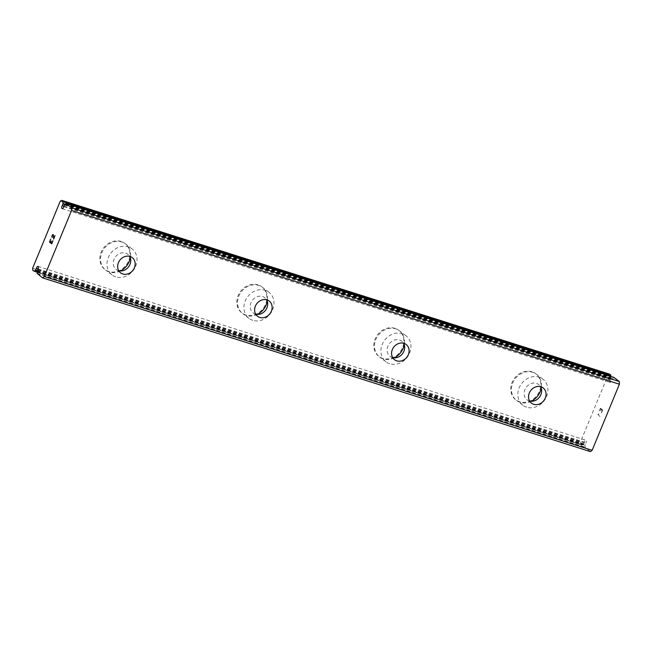 <?xml version="1.0" encoding="UTF-8"?>
<svg xmlns="http://www.w3.org/2000/svg" width="652" height="652" viewBox="0 0 652 652"><rect width="100%" height="100%" fill="white"/><g stroke="black" fill="none" stroke-linecap="round" stroke-linejoin="round"><path stroke-width="0.49" stroke-dasharray="3.26 2.44" d="M37.84 269.455L585.692 443.213L584.942 445.365A3.83 1.858 107.6 0 1 584.942 447.101L590.451 451.64M609.579 374.118L608.096 374.965L580.443 442.064L580.688 444.216L582.203 445.023A3.83 1.858 107.6 0 1 583.295 444.118L584.257 442.121A1.915 0.929 107.6 0 1 585.83 440.173A1.915 0.929 107.6 0 1 586.238 441.877A1.915 0.929 107.6 0 1 585.692 443.213M63.953 206.113L610.133 379.35L610.883 377.198A3.83 1.858 107.6 0 1 610.81 376.424M613.834 377.394L613.613 377.532A3.83 1.858 107.6 0 1 612.521 378.445L611.568 380.434A1.915 0.929 107.6 0 1 609.995 382.39A1.915 0.929 107.6 0 1 609.579 380.686A1.915 0.929 107.6 0 1 610.133 379.35M529.62 401.045A9.584 8.256 -52.8 0 1 529.261 400.939A9.584 8.256 -52.8 0 1 527.069 399.806A9.584 8.256 -52.8 0 1 525.512 388.372A9.584 8.256 -52.8 0 1 536.482 383.417A9.584 8.256 -52.8 0 1 538.674 384.55A9.584 8.256 -52.8 0 1 540.549 386.677M532.008 371.787A16.43 14.157 127.2 0 0 513.189 380.279A16.43 14.157 127.2 0 0 515.871 399.888A16.43 14.157 127.2 0 0 519.62 401.836A16.43 14.157 127.2 0 0 538.438 393.343A16.43 14.157 127.2 0 0 535.757 373.735A16.43 14.157 127.2 0 0 532.008 371.787M531.983 371.77A16.43 14.157 127.2 0 0 513.165 380.263A16.43 14.157 127.2 0 0 515.846 399.872A16.43 14.157 127.2 0 0 519.603 401.819A16.43 14.157 127.2 0 0 538.413 393.327A16.43 14.157 127.2 0 0 535.74 373.718A16.43 14.157 127.2 0 0 531.983 371.77M392.659 357.606A9.584 8.256 -52.8 0 1 392.3 357.5A9.584 8.256 -52.8 0 1 390.108 356.367A9.584 8.256 -52.8 0 1 388.551 344.932A9.584 8.256 -52.8 0 1 399.521 339.977A9.584 8.256 -52.8 0 1 401.713 341.11A9.584 8.256 -52.8 0 1 403.588 343.237M395.047 328.347A16.43 14.157 127.2 0 0 376.228 336.839A16.43 14.157 127.2 0 0 378.91 356.448A16.43 14.157 127.2 0 0 382.659 358.396A16.43 14.157 127.2 0 0 401.477 349.904A16.43 14.157 127.2 0 0 398.796 330.295A16.43 14.157 127.2 0 0 395.047 328.347M395.022 328.331A16.43 14.157 127.2 0 0 376.204 336.823A16.43 14.157 127.2 0 0 378.885 356.432A16.43 14.157 127.2 0 0 382.642 358.38A16.43 14.157 127.2 0 0 401.453 349.888A16.43 14.157 127.2 0 0 398.771 330.279A16.43 14.157 127.2 0 0 395.022 328.331M255.698 314.166A9.584 8.256 -52.8 0 1 255.339 314.06A9.584 8.256 -52.8 0 1 253.147 312.927A9.584 8.256 -52.8 0 1 251.59 301.493A9.584 8.256 -52.8 0 1 262.56 296.538A9.584 8.256 -52.8 0 1 264.753 297.671A9.584 8.256 -52.8 0 1 266.627 299.798M258.086 284.908A16.43 14.157 127.2 0 0 239.268 293.4A16.43 14.157 127.2 0 0 241.949 313.009A16.43 14.157 127.2 0 0 245.698 314.957A16.43 14.157 127.2 0 0 264.516 306.464A16.43 14.157 127.2 0 0 261.835 286.856A16.43 14.157 127.2 0 0 258.086 284.908M258.062 284.891A16.43 14.157 127.2 0 0 239.243 293.384A16.43 14.157 127.2 0 0 241.925 312.993A16.43 14.157 127.2 0 0 245.682 314.94A16.43 14.157 127.2 0 0 264.492 306.448A16.43 14.157 127.2 0 0 261.811 286.839A16.43 14.157 127.2 0 0 258.062 284.891M118.737 270.727A9.584 8.256 -52.8 0 1 118.379 270.621A9.584 8.256 -52.8 0 1 116.186 269.488A9.584 8.256 -52.8 0 1 114.622 258.053A9.584 8.256 -52.8 0 1 125.6 253.098A9.584 8.256 -52.8 0 1 127.792 254.231A9.584 8.256 -52.8 0 1 129.666 256.358M121.125 241.468A16.43 14.157 127.2 0 0 102.307 249.96A16.43 14.157 127.2 0 0 104.988 269.569A16.43 14.157 127.2 0 0 108.737 271.517A16.43 14.157 127.2 0 0 127.556 263.025A16.43 14.157 127.2 0 0 124.874 243.416A16.43 14.157 127.2 0 0 121.125 241.468M121.101 241.452A16.43 14.157 127.2 0 0 102.282 249.944A16.43 14.157 127.2 0 0 104.964 269.553A16.43 14.157 127.2 0 0 108.713 271.501A16.43 14.157 127.2 0 0 127.531 263.009A16.43 14.157 127.2 0 0 124.85 243.4A16.43 14.157 127.2 0 0 121.101 241.452M115.795 276.88A16.43 14.157 -52.8 0 1 112.046 274.94A16.43 14.157 -52.8 0 1 109.365 255.331A16.43 14.157 -52.8 0 1 128.183 246.839A16.43 14.157 -52.8 0 1 131.932 248.779A16.43 14.157 -52.8 0 1 134.614 268.388A16.43 14.157 -52.8 0 1 115.795 276.88M120.351 270.971A16.43 14.157 -52.8 0 1 109.406 272.023A16.43 14.157 -52.8 0 1 105.648 270.075A16.43 14.157 -52.8 0 1 102.967 250.466A16.43 14.157 -52.8 0 1 121.785 241.973A16.43 14.157 -52.8 0 1 125.543 243.921A16.43 14.157 -52.8 0 1 130.335 257.85M252.756 320.319A16.43 14.157 -52.8 0 1 249.007 318.38A16.43 14.157 -52.8 0 1 246.326 298.771A16.43 14.157 -52.8 0 1 265.144 290.279A16.43 14.157 -52.8 0 1 268.893 292.218A16.43 14.157 -52.8 0 1 271.574 311.827A16.43 14.157 -52.8 0 1 252.756 320.319M257.312 314.411A16.43 14.157 -52.8 0 1 246.366 315.462A16.43 14.157 -52.8 0 1 242.609 313.514A16.43 14.157 -52.8 0 1 239.928 293.905A16.43 14.157 -52.8 0 1 258.746 285.413A16.43 14.157 -52.8 0 1 262.503 287.361A16.43 14.157 -52.8 0 1 267.296 301.289M389.717 363.759A16.43 14.157 -52.8 0 1 385.968 361.819A16.43 14.157 -52.8 0 1 383.286 342.21A16.43 14.157 -52.8 0 1 402.105 333.718A16.43 14.157 -52.8 0 1 405.854 335.658A16.43 14.157 -52.8 0 1 408.535 355.267A16.43 14.157 -52.8 0 1 389.717 363.759M394.273 357.85A16.43 14.157 -52.8 0 1 383.327 358.902A16.43 14.157 -52.8 0 1 379.57 356.954A16.43 14.157 -52.8 0 1 376.897 337.345A16.43 14.157 -52.8 0 1 395.707 328.852A16.43 14.157 -52.8 0 1 399.464 330.8A16.43 14.157 -52.8 0 1 404.256 344.729M526.677 407.198A16.43 14.157 -52.8 0 1 522.928 405.259A16.43 14.157 -52.8 0 1 520.247 385.65A16.43 14.157 -52.8 0 1 539.065 377.158A16.43 14.157 -52.8 0 1 542.814 379.097A16.43 14.157 -52.8 0 1 545.496 398.706A16.43 14.157 -52.8 0 1 526.677 407.198M531.233 401.29A16.43 14.157 -52.8 0 1 520.288 402.341A16.43 14.157 -52.8 0 1 516.531 400.393A16.43 14.157 -52.8 0 1 513.857 380.784A16.43 14.157 -52.8 0 1 532.668 372.292A16.43 14.157 -52.8 0 1 536.425 374.24A16.43 14.157 -52.8 0 1 541.217 388.168M49.772 241.876L50.709 239.137M50.685 242.56L49.78 241.876M51.272 241.134L50.832 242.674L51.736 243.359M51.736 243.815L52.967 240.857M52.119 237.532L52.119 236.195L53.081 234.818M53.211 234.467L53.668 236.081M53.831 238.282L53.676 236.089M54.98 235.494L53.676 239.097M600.484 408.665L601.388 409.35L600.476 408.665L599.4 411.29L600.484 408.665M601.388 409.35L600.802 410.784L601.38 409.35M600.948 410.899L601.535 409.464L600.94 410.89M601.535 409.464L602.44 410.157L601.527 409.464M602.44 410.157L601.364 412.773L602.432 410.149M601.511 412.887L602.733 409.929L600.476 408.209L599.245 411.176L600.468 408.209L602.725 409.929L601.503 412.887M598.886 413.963L598.52 414.427L598.878 413.963M598.723 413.841L598.406 414.256L598.715 413.841M598.406 414.256L597.794 414.737L598.397 414.248M600.019 416.522L598.194 414.688L598.52 414.427L598.186 414.688L600.011 416.522M63.717 206.676L611.568 380.434M60.253 201.207L608.096 374.965M32.6 268.306L580.443 442.064M32.836 270.458L580.688 444.216M38.142 268.917L584.257 442.121M65.77 203.774L613.613 377.532M64.678 204.687L612.521 378.445M64.401 205.03L612.244 378.788M64.923 204.565L610.81 377.704M65.404 204.19L610.883 377.198M581.943 445.161L37.164 272.381L581.902 445.145M37.156 272.153L582.203 445.023M37.237 270.922L583.295 444.118M37.4 270.539L583.581 443.776M37.164 271.102L585.007 444.86M37.091 271.607L584.942 445.365M37.099 273.351L584.942 447.101M37.18 273.758L585.023 447.517M531.494 403.172L527.069 399.806M394.533 359.733L390.108 356.367M257.573 316.293L253.147 312.927M120.612 272.854L116.186 269.488M112.046 274.94L105.648 270.075M249.007 318.38L242.609 313.514M385.968 361.819L379.57 356.954M522.928 405.259L516.531 400.393M542.814 379.097L536.425 374.24M405.854 335.658L399.464 330.8M268.893 292.218L262.503 287.361M131.932 248.779L125.543 243.921M132.217 257.597L127.792 254.231M269.178 301.037L264.753 297.671M406.139 344.476L401.713 341.11M543.1 387.916L538.674 384.55M62.152 208.632L609.995 382.39M37.979 266.415L585.83 440.173"/><path stroke-width="0.98" d="M66.072 203.66L65.77 203.774A3.83 1.858 107.6 0 1 64.678 204.687L63.717 206.676A1.915 0.929 107.6 0 1 62.152 208.632A1.915 0.929 107.6 0 1 61.736 206.928A1.915 0.929 107.6 0 1 62.29 205.592L63.04 203.44A3.83 1.858 107.6 0 1 63.032 201.696L61.736 200.36L60.253 201.207L32.6 268.306L32.836 270.458L34.36 271.265A3.83 1.858 107.6 0 1 35.453 270.36L36.414 268.371A1.915 0.929 107.6 0 1 37.979 266.415A1.915 0.929 107.6 0 1 38.395 268.119A1.915 0.929 107.6 0 1 37.84 269.455L37.091 271.607A3.83 1.858 107.6 0 1 37.099 273.351L42.6 277.882L44.312 276.554L71.557 210.457L71.492 207.784L66.072 203.66L613.834 377.394M62.29 205.592L63.953 206.113M533.686 404.305A9.584 8.256 -52.8 0 1 531.494 403.172A9.584 8.256 -52.8 0 1 529.937 391.738A9.584 8.256 -52.8 0 1 540.907 386.783A9.584 8.256 -52.8 0 1 543.1 387.916A9.584 8.256 -52.8 0 1 544.664 399.35A9.584 8.256 -52.8 0 1 533.686 404.305M396.726 360.866A9.584 8.256 -52.8 0 1 394.533 359.733A9.584 8.256 -52.8 0 1 392.977 348.298A9.584 8.256 -52.8 0 1 403.947 343.343A9.584 8.256 -52.8 0 1 406.139 344.476A9.584 8.256 -52.8 0 1 407.704 355.91A9.584 8.256 -52.8 0 1 396.726 360.866M259.765 317.426A9.584 8.256 -52.8 0 1 257.573 316.293A9.584 8.256 -52.8 0 1 256.016 304.859A9.584 8.256 -52.8 0 1 266.986 299.904A9.584 8.256 -52.8 0 1 269.178 301.037A9.584 8.256 -52.8 0 1 270.743 312.471A9.584 8.256 -52.8 0 1 259.765 317.426M122.804 273.987A9.584 8.256 -52.8 0 1 120.612 272.854A9.584 8.256 -52.8 0 1 119.055 261.419A9.584 8.256 -52.8 0 1 130.025 256.464A9.584 8.256 -52.8 0 1 132.217 257.597A9.584 8.256 -52.8 0 1 133.782 269.031A9.584 8.256 -52.8 0 1 122.804 273.987M541.217 388.168A16.43 14.157 -52.8 0 1 531.233 401.29M404.256 344.729A16.43 14.157 -52.8 0 1 394.273 357.85M267.296 301.289A16.43 14.157 -52.8 0 1 257.312 314.411M130.335 257.85A16.43 14.157 -52.8 0 1 120.351 270.971M50.709 239.137L49.487 242.104L50.701 239.137L49.772 241.876L50.685 242.56L51.263 241.126L50.685 242.56M51.263 241.126L50.823 242.674L51.736 243.359L52.959 240.849L51.736 243.815L49.479 242.096L51.736 243.807M51.728 243.359L52.804 240.735M52.119 237.532L52.111 236.187L53.073 234.818M51.858 236.684L51.956 236.097L51.867 236.684M51.956 236.097L52.356 235.119L51.964 236.105M52.356 235.119L52.673 234.712L52.364 235.127M53.203 234.459L53.823 238.282L54.972 235.494L53.831 238.282M54.972 235.494L53.676 239.113L53.268 234.964L53.676 239.097M42.6 277.882L590.451 451.64L592.155 450.312L619.4 384.215L619.343 381.542L613.915 377.418M610.81 376.424A3.83 1.858 107.6 0 1 610.883 375.454L609.579 374.118L61.736 200.36M129.666 256.358A9.584 8.256 -52.8 0 1 128.566 266.855A9.584 8.256 -52.8 0 1 118.737 270.727M266.627 299.798A9.584 8.256 -52.8 0 1 265.527 310.295A9.584 8.256 -52.8 0 1 255.698 314.166M403.588 343.237A9.584 8.256 -52.8 0 1 402.488 353.734A9.584 8.256 -52.8 0 1 392.659 357.606M540.549 386.677A9.584 8.256 -52.8 0 1 539.448 397.174A9.584 8.256 -52.8 0 1 529.62 401.045M71.492 207.784L619.343 381.542M36.414 268.371L38.142 268.917M44.312 276.554L592.155 450.312M71.557 210.457L619.4 384.215M62.967 203.946L64.923 204.565M63.04 203.44L65.404 204.19M63.032 201.696L610.883 375.454M62.951 201.289L610.794 375.047M34.36 271.265L37.156 272.153M35.453 270.36L37.237 270.922M35.73 270.018L37.4 270.539M66.031 203.636L613.874 377.394"/></g></svg>
